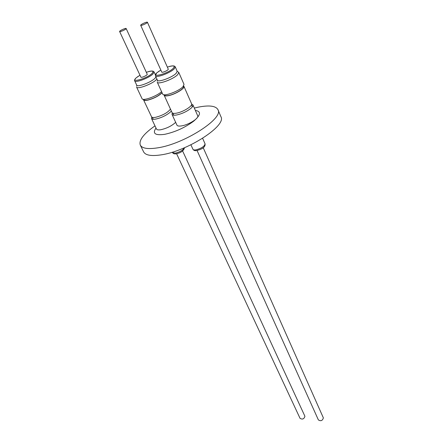 <?xml version="1.0" encoding="UTF-8"?>
<svg xmlns="http://www.w3.org/2000/svg" width="443" height="443" viewBox="0 0 443 443"><rect width="100%" height="100%" fill="white"/><g stroke="black" fill="none" stroke-linecap="round" stroke-linejoin="round"><path stroke-width="0.66" d="M192.323 106.896L191.581 104.675M164.093 94.758L164.154 95.239C164.586 96.02 166.108 96.142 168.722 95.605C175.35 94.298 185.224 88.24 183.923 86.324L183.607 85.953M183.923 86.324L191.597 103.795C192.96 105.866 183.258 111.957 176.657 113.131C174.055 113.618 172.526 113.436 172.067 112.594L164.154 95.239M164.353 94.78L164.491 95.084C164.912 95.838 166.385 95.959 168.905 95.439C175.306 94.171 184.836 88.323 183.585 86.474L183.446 86.163M177.217 71.34L178.778 72.436L177.671 74.673C173.44 79.214 157.819 84.912 157.237 82.165L162.664 94.043C163.312 96.928 178.834 91.352 182.965 86.712L184.028 84.408L178.778 72.436M155.415 75.803L157.42 80.2C157.946 82.703 172.266 77.47 176.164 73.317L177.194 71.273L175.251 66.849L174.204 68.864C170.273 72.984 155.919 78.261 155.415 75.803L156.523 73.112L159.22 71.024M168.213 69.069L168.274 69.202C168.506 70.232 162.011 73.084 161.756 72.065L161.739 71.982M140.686 25.229C140.603 24.404 147.253 21.463 147.408 22.255L147.414 22.316C147.547 23.119 140.846 26.093 140.697 25.295L140.686 25.229M191.675 104.122L192.938 104.913C193.242 105.694 192.639 106.774 191.127 108.153C187.051 111.442 182.234 113.724 176.668 114.981L175.622 115.141C173.595 115.357 172.393 115.091 172.011 114.344L172.261 112.871M192.938 104.913L197.7 115.784C199.245 118.159 188.635 124.854 181.608 125.884C178.983 126.299 177.427 126.05 176.94 125.136L172.011 114.344M323.224 417.588L323.362 417.893C322.504 420.728 320.843 421.404 318.373 419.92L197.069 150.493M152.193 117.323L153.322 119.289M143.471 99.332L143.526 99.825C143.936 100.544 145.348 100.655 147.768 100.157C153.843 98.507 158.622 96.053 162.094 92.797M170.477 109.111C167.714 112.638 162.819 115.357 155.798 117.268C153.389 117.722 151.966 117.556 151.534 116.78L143.526 99.825M143.709 99.343L143.859 99.669C144.252 100.367 145.62 100.472 147.951 99.991C154.131 98.285 158.815 95.826 162.011 92.615M156.927 79.114L156.373 79.69C152.054 84.126 137.136 89.652 136.56 87.061L142.048 98.667C142.679 101.331 157.093 96.148 161.557 91.618M155.366 74.828L154.053 71.943L152.907 74.025C148.898 78.046 135.187 83.157 134.689 80.847L136.715 85.139C137.236 87.492 150.913 82.42 154.895 78.367L155.964 77.004M147.154 74.153L147.237 74.324C147.358 75.338 141.118 78.106 140.874 77.143L119.582 31.442C119.61 30.617 125.995 27.776 126.144 28.524L126.15 28.601C126.166 29.41 119.732 32.284 119.593 31.525M171.341 111.005L170.3 112.118C166.241 115.468 161.413 117.788 155.814 119.078L154.878 119.222C152.99 119.433 151.866 119.189 151.506 118.497L151.75 117.063M175.661 122.329C171.79 125.895 166.845 128.359 160.82 129.727C158.395 130.115 156.949 129.888 156.49 129.046L151.506 118.497M182.605 150.969L304.928 416.293C304.053 419.045 302.425 419.726 300.044 418.336L176.602 153.738M154.989 125.873C143.648 133.83 138.748 140.237 140.293 145.088L143.621 151.877C145.47 155.299 151.229 156.307 160.887 154.895C187.383 151.329 226.999 125.535 220.896 116.659L217.962 109.692C215.841 105.883 209.34 105.019 198.453 107.112L194.311 108.053M140.293 145.088C142.103 148.427 147.846 149.352 157.525 147.868C184.061 144.075 223.975 118.325 217.962 109.692M156.019 128.044C152.231 133.531 155.128 135.63 164.713 134.323C175.206 132.036 184.825 127.684 193.569 121.255C200.779 115.03 201.377 111.414 195.352 110.418M176.142 73.256L175.494 74.003M172.731 113.17L173.894 115.202M160.848 70.044L156.85 72.824C150.698 78.295 168.091 73.61 173.274 68.333C175.456 65.63 173.484 65.226 167.354 67.109M195.911 149.861C201.521 148.339 204.572 146.334 205.059 143.842C205.596 147.984 200.225 149.623 196.598 150.57C195.003 150.902 193.785 150.476 192.943 149.291C193.275 149.911 194.261 150.105 195.911 149.861M139.971 75.216L136.2 77.83C129.926 83.251 146.644 78.732 151.993 73.499C154.308 70.775 152.42 70.376 146.328 72.298M172.338 152.176L172.548 152.625L175.312 153.145C179.947 151.988 182.981 150.194 184.41 147.763M175.251 66.849C174.564 65.675 172.537 65.57 169.165 66.533M168.257 69.13L147.408 22.255M202.617 138.316L205.059 143.842M323.301 417.732L203.215 147.729M136.749 85.194L136.671 86.114M134.689 80.847C134.157 80.587 134.561 79.668 135.896 78.09L138.188 76.312M184.532 147.713C183.679 150.83 180.838 152.874 176.009 153.837C174.271 154.059 173.119 153.655 172.548 152.625M147.214 74.225L126.144 28.524M154.053 71.943C153.4 70.841 151.489 70.742 148.322 71.655M190.911 144.806L192.943 149.291M161.756 72.065L140.697 25.295M157.453 80.261L157.37 81.152"/></g></svg>

